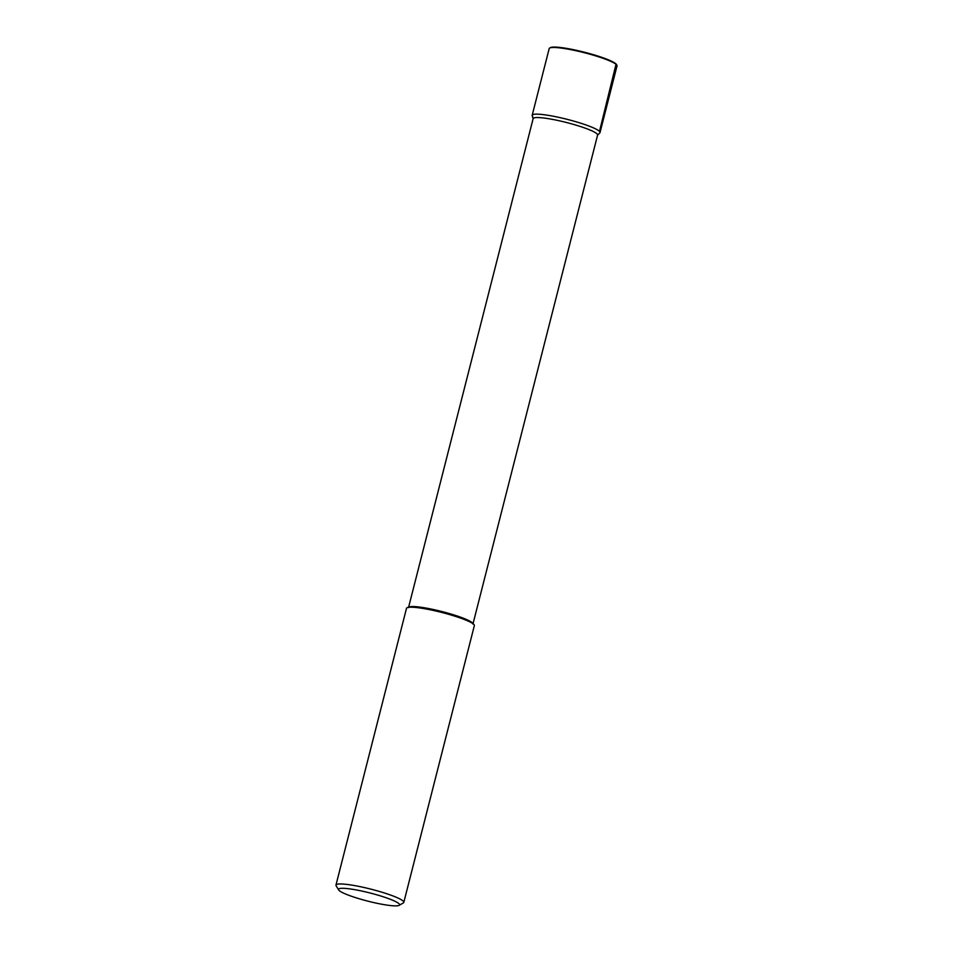 <?xml version="1.0" encoding="UTF-8"?>
<svg xmlns="http://www.w3.org/2000/svg" width="953" height="953" viewBox="0 0 953 953"><rect width="100%" height="100%" fill="white"/><g stroke="black" fill="none" stroke-linecap="round" stroke-linejoin="round"><path stroke-width="1.43" d="M408.503 607.621L533.144 118.613A33.26 4.455 14.3 0 1 566.487 122.508A33.26 4.455 14.3 0 1 597.602 135.04L472.95 624.048M533.156 118.97L532.203 115.647A35.011 4.694 14.3 0 1 567.273 119.363A35.011 4.694 14.3 0 1 599.842 132.884L597.412 135.35M338.649 889.923L336.123 885.778A35.011 4.694 14.3 0 1 335.968 885.075L406.514 608.3A35.011 4.694 14.3 0 1 407.455 607.561L409.397 606.906A33.26 4.455 14.3 0 1 441.835 611.516A33.26 4.455 14.3 0 1 472.509 623L473.891 624.501A35.011 4.694 14.3 0 1 474.356 625.597L403.81 902.372A35.011 4.694 14.3 0 1 403.345 902.908L399.14 905.35A31.509 4.217 14.3 0 1 369.228 901.49A31.509 4.217 14.3 0 1 338.994 890.364A31.509 4.217 14.3 0 1 338.649 889.923A31.509 4.217 14.3 0 1 370.074 892.997A31.509 4.217 14.3 0 1 399.14 905.35M407.455 607.561A35.011 4.694 14.3 0 1 441.608 612.41A35.011 4.694 14.3 0 1 473.891 624.501M335.968 885.075A35.011 4.694 14.3 0 1 371.062 889.185A35.011 4.694 14.3 0 1 403.81 902.372M532.739 116.445A35.011 4.694 14.3 0 1 532.191 115.265A35.011 4.694 14.3 0 1 567.285 119.375A35.011 4.694 14.3 0 1 600.033 132.562L617.032 65.888A35.011 4.694 14.3 0 0 616.877 65.197L616.46 64.494A34.427 4.61 14.3 0 0 584.415 52.212A34.427 4.61 14.3 0 0 550.357 47.65L549.655 48.055A35.011 4.694 14.3 0 1 584.296 52.701A35.011 4.694 14.3 0 1 616.877 65.197M532.191 115.265L549.19 48.591A35.011 4.694 14.3 0 1 549.655 48.055M616.079 64.018L599.497 131.383"/></g></svg>
